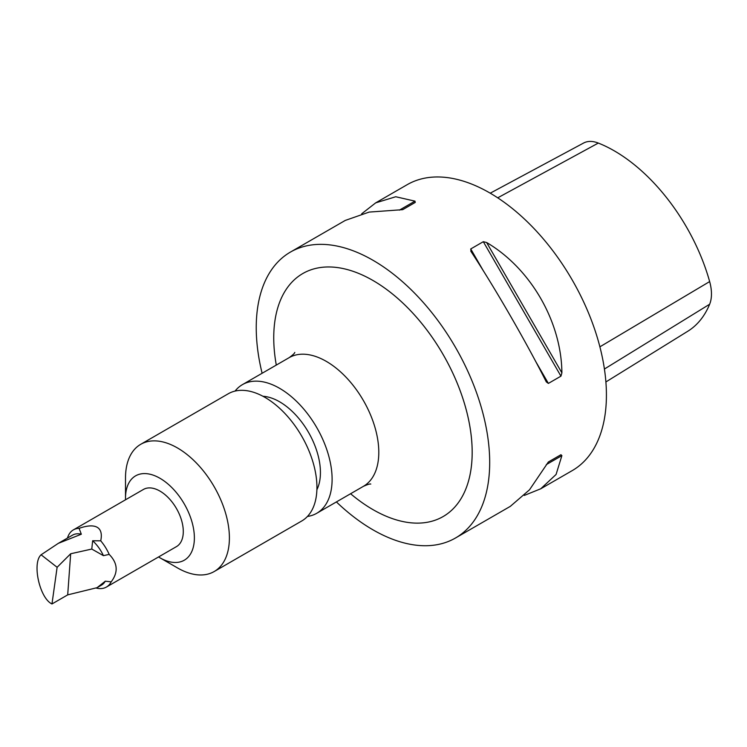 <?xml version="1.0" encoding="UTF-8"?>
<svg xmlns="http://www.w3.org/2000/svg" width="747" height="747" viewBox="0 0 747 747"><rect width="100%" height="100%" fill="white"/><g stroke="black" fill="none" stroke-linecap="round" stroke-linejoin="round"><path stroke-width="1.12" d="M51.973 603.959L57.117 567.29L41.094 554.788C31.841 563.014 39.647 598.328 51.973 603.959L67.697 594.873L97.101 587.665L105.29 581.194L111.172 581.857A33.017 19.058 60 0 1 106.41 587.058A33.017 19.058 60 0 1 96.344 588.094M106.41 587.058L176.451 546.627A33.017 19.058 -120 0 0 181.512 520.164A33.017 19.058 -120 0 0 159.942 491.078A33.017 19.058 -120 0 0 143.433 489.444L73.402 529.875A33.017 19.058 60 0 1 79.089 528.334C87.306 525.477 93.347 525.132 97.203 527.298C100.985 529.539 102.152 534.049 100.724 540.819A33.017 19.058 60 0 1 109.183 554.386L103.441 555.665L91.778 549.054L70.676 553.76L57.117 567.29M111.172 581.857C118.428 572.286 117.755 563.126 109.183 554.386M158.551 556.954A48.695 28.115 -120 0 0 159.942 557.794A48.695 28.115 -120 0 0 194.369 537.065A48.695 28.115 -120 0 0 159.578 478.061A48.695 28.115 -120 0 0 125.505 498.146A48.695 28.115 -120 0 0 125.515 498.996A48.695 28.115 -120 0 0 125.533 499.771M125.505 498.146L125.505 477.931A73.458 42.411 60 0 1 140.725 444.306A73.458 42.411 60 0 1 196.825 463.457A73.458 42.411 60 0 1 229.385 536.635A73.458 42.411 60 0 1 214.184 571.539A73.458 42.411 60 0 1 177.45 567.897L159.942 557.794M214.184 571.539L301.723 520.995A73.458 42.411 -120 0 0 316.924 486.101A73.458 42.411 -120 0 0 284.364 412.914A73.458 42.411 -120 0 0 228.265 393.762L140.725 444.306M307.437 516.457A74.28 42.887 -120 0 0 316.728 513.292A74.28 42.887 -120 0 0 328.11 453.765A74.28 42.887 -120 0 0 279.583 388.3A74.28 42.887 -120 0 0 242.448 384.621A74.28 42.887 -120 0 0 235.053 391.083M350.586 493.739A140.315 81.012 -120 0 0 372.958 509.613A140.315 81.012 -120 0 0 443.111 516.56L443.12 516.56A140.315 81.012 -120 0 0 464.634 404.127A140.315 81.012 -120 0 0 372.968 280.48A140.315 81.012 -120 0 0 302.806 273.533A140.315 81.012 -120 0 0 276.297 365.078M443.111 516.56A140.315 81.012 -120 0 0 464.625 404.127A140.315 81.012 -120 0 0 372.958 280.48A140.315 81.012 -120 0 0 302.806 273.533L302.806 273.533M471.021 251.515L470.741 248.947L483.309 241.692L486.624 242.514C530.659 268.406 561.483 321.789 561.893 372.874L560.941 376.161L548.373 383.416L546.29 381.885C526.271 342.117 495.448 288.734 471.021 251.515L470.825 251.197M336.402 501.928A165.078 95.308 -120 0 0 372.968 529.828A165.078 95.308 -120 0 0 455.502 537.999L510.322 506.354L529.511 489.799L548.373 461.982L560.941 454.727L561.893 455.614L556.076 474.466L540.753 488.781L524.301 495.429M455.502 537.999A165.078 95.308 -120 0 0 480.807 405.724A165.078 95.308 -120 0 0 372.968 260.264A165.078 95.308 -120 0 0 290.424 252.084A165.078 95.308 -120 0 0 262.113 373.267M540.753 488.781L572.23 470.61A165.078 95.308 -120 0 0 597.535 338.335A165.078 95.308 -120 0 0 489.687 192.866A165.078 95.308 -120 0 0 407.152 184.696L375.676 202.867L395.742 196.75L414.977 201.139L415.267 202.409L402.698 209.664L369.177 212.083L345.254 220.43L290.424 252.084M490.228 193.184L583.584 143.041A38.704 22.345 60 0 1 598.31 143.069A144.46 83.403 60 0 1 614.286 150.847A144.46 83.403 60 0 1 709.65 281.582A38.704 22.345 -120 0 1 709.65 304.234A144.46 83.403 60 0 1 687.791 331.248L605.892 381.95M316.896 489.715A57.78 33.354 -120 0 0 279.583 401.783A57.78 33.354 -120 0 0 262.944 396.265M361.697 213.782L375.676 202.867M548.354 462.001L560.941 454.727M41.094 554.788L58.303 543.349L81.33 534.217L79.089 528.334M100.724 540.819L92.647 540.753L91.778 549.054M67.697 594.873L70.676 553.76M67.473 538.064A33.017 19.058 60 0 1 73.402 529.875M105.29 581.194A28.89 16.677 60 0 1 101.433 585.172L97.101 587.665M58.303 543.349L72.543 535.132A28.89 16.677 60 0 1 81.33 534.217M92.647 540.753A28.89 16.677 60 0 1 103.441 555.665M370.792 484.065C370.054 483.711 367.589 484.467 363.406 486.334A74.28 42.887 -120 0 0 374.798 426.808A74.28 42.887 -120 0 0 326.271 361.352A74.28 42.887 -120 0 0 289.126 357.673L242.448 384.621M599.888 346.832L709.65 281.582M604.416 369.027L709.65 304.234M497.717 197.824L598.31 143.069M561.893 372.874L486.624 242.514M548.373 383.416L535.515 361.146M483.589 271.217L470.741 248.947M560.941 376.161L483.309 241.692M546.29 464.615L561.893 455.614M414.977 201.139L399.374 210.15M363.406 486.334L316.728 513.292M294.785 352.416C294.72 353.228 292.833 354.984 289.126 357.673"/></g></svg>
